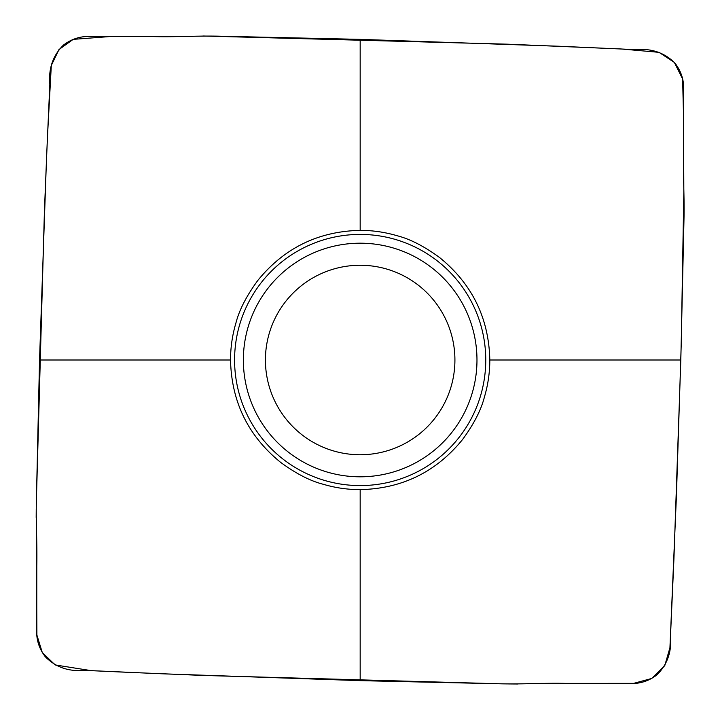 <?xml version="1.0" encoding="UTF-8"?>
<svg xmlns="http://www.w3.org/2000/svg" width="720" height="720" viewBox="0 0 720 720"><rect width="100%" height="100%" fill="white"/><g stroke="black" fill="none" stroke-linecap="round" stroke-linejoin="round"><path stroke-width="1.08" d="M39.537 360L36.378 500.616C35.82 523.161 37.305 542.178 36.792 565.803L36.765 628.731C36.045 639.018 38.88 648.351 45.261 656.712C55.62 667.215 68.643 671.751 84.339 670.338L161.559 673.767L360.171 680.643L360.171 489.636C347.598 489.627 335.277 487.836 323.217 484.263C310.302 480.996 296.118 473.706 280.674 462.402C248.184 435.996 231.471 401.859 230.535 360L39.537 360L46.404 161.388L49.833 84.168C48.42 68.472 52.965 55.449 63.459 45.09C71.82 38.709 81.153 35.874 91.449 36.594L154.377 36.621C178.002 37.134 197.019 35.649 219.564 36.207L360.171 39.366L360.171 230.364C372.753 230.373 385.065 232.164 397.125 235.737C410.049 239.004 424.224 246.294 439.668 257.598C472.158 284.004 488.871 318.141 489.816 360C489.798 372.582 488.007 384.894 484.434 396.954C481.167 409.878 473.877 424.053 462.573 439.497C436.167 471.987 402.03 488.7 360.171 489.636M360.171 680.643L500.787 683.802C523.332 684.351 542.349 682.875 565.974 683.379L628.902 683.406C639.189 684.126 648.522 681.3 656.883 674.91C667.386 664.56 671.922 651.528 670.509 635.832L673.938 558.612L680.814 360L489.807 360L680.814 360L683.973 219.393C684.522 196.848 683.046 177.831 683.55 154.206L683.577 91.278C684.297 80.982 681.471 71.649 675.081 63.288C664.731 52.794 651.699 48.249 636.003 49.662L558.783 46.233L360.171 39.366M230.535 360C230.544 347.427 232.335 335.106 235.917 323.046C239.184 310.131 246.465 295.947 257.769 280.503C284.184 248.013 318.312 231.3 360.171 230.364M360.171 454.752A94.752 94.752 0 0 1 278.118 312.624A94.752 94.752 0 0 1 442.224 312.624A94.752 94.752 0 0 1 360.171 454.752A94.752 94.752 0 0 1 278.118 312.624A94.752 94.752 0 0 1 442.224 312.624A94.752 94.752 0 0 1 360.171 454.752M202.869 36L507.204 44.172L621.306 48.978L659.061 52.335L674.388 62.469L682.614 78.984L683.55 116.964L683.829 192.438L681.255 343.395L676.431 495.585L669.933 647.712L664.758 665.658L651.699 678.465L633.699 683.352L538.38 683.379M535.896 683.397L524.637 683.784M517.662 684L508.878 683.937M500.832 683.802L203.013 675.441L128.592 672.354L91.386 670.671L55.143 664.947L42.273 652.5L36.9 635.085L36.387 524.466M36.171 517.482L36.234 508.707M36.378 500.661L44.442 210.411L47.403 137.88L51.309 65.439L58.977 49.536L73.206 39.366L109.071 36.621L181.656 36.621M184.059 36.612L195.705 36.216M360.171 485.586A125.577 125.577 0 0 1 251.415 297.207A125.577 125.577 0 0 1 468.927 297.207A125.577 125.577 0 0 1 360.171 485.586M360.171 476.811A116.811 116.811 0 0 1 259.011 301.599A116.811 116.811 0 0 1 461.331 301.599A116.811 116.811 0 0 1 360.171 476.811"/></g></svg>
